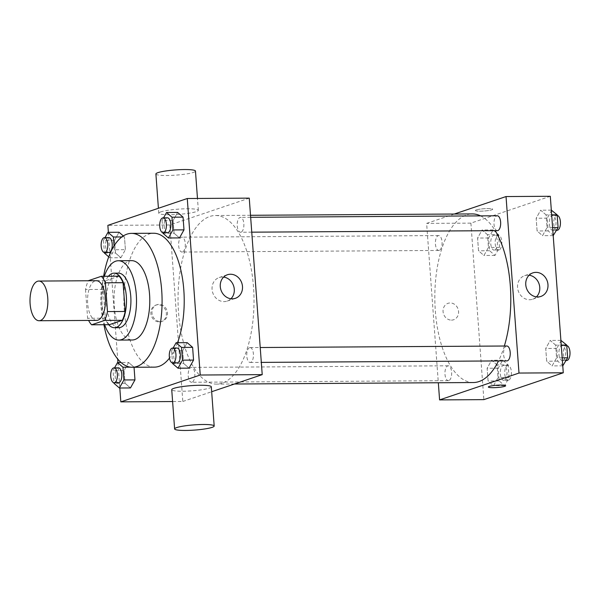 <?xml version="1.0" encoding="UTF-8"?>
<svg xmlns="http://www.w3.org/2000/svg" width="600" height="600" viewBox="0 0 600 600"><rect width="100%" height="100%" fill="white"/><g stroke="black" fill="none" stroke-linecap="round" stroke-linejoin="round"><path stroke-width="0.45" stroke-dasharray="3 2.25" d="M96.615 320.385A19.837 8.94 89.6 0 1 87.555 300.6A19.837 8.94 89.6 0 1 96.375 280.71M109.35 324.69A26.64 12.008 89.6 0 1 105.33 318.18L103.222 289.41L85.515 289.515A26.64 12.008 89.6 0 1 88.358 280.755M85.515 289.515L87.623 318.285A26.64 12.008 89.6 0 0 88.605 320.43M105.33 318.18L87.623 318.285M103.222 289.41A26.64 12.008 89.6 0 1 106.11 280.56L88.403 280.673M119.055 276.188L106.11 280.56M108.398 276.248A27.277 12.293 -90.4 0 0 102.075 304.538A27.277 12.293 -90.4 0 0 108.698 324.69M118.8 327.683A27.277 12.293 89.6 0 1 106.5 304.507A27.277 12.293 89.6 0 1 118.462 273.135M104.317 276.278A39.675 17.88 -90.4 0 0 100.988 306.375A39.675 17.88 -90.4 0 0 104.618 324.72M131.67 260.655A39.675 17.88 -90.4 0 0 114.27 306.293A39.675 17.88 -90.4 0 0 132.157 340.005M103.635 276.278A66.953 30.165 -90.4 0 0 102.135 310.395A66.953 30.165 -90.4 0 0 103.935 324.72M154.462 367.14A66.953 30.165 89.6 0 1 124.275 310.26A66.953 30.165 89.6 0 1 153.637 233.243M177.555 342.72A66.953 30.165 89.6 0 1 169.493 358.072M105 237.638L103.477 240.36L114.547 240.292L119.04 232.245L114.547 240.292L115.477 253.028L120.907 257.722L125.407 249.675L124.47 236.933L123.323 235.942L124.47 236.933L121.875 236.947M163.583 217.83L162.06 220.553L173.13 220.485L177.623 212.438L173.13 220.485L174.06 233.228L179.49 237.915L174.06 233.228L162.998 233.295M108.375 232.312L117.683 359.017M117.938 362.528L119.812 388.005M130.59 367.178L134.032 367.155L128.602 362.468L124.11 370.515L125.04 383.25L130.47 387.945L125.04 383.25L113.977 383.317M173.145 348.053L171.623 350.775L182.692 350.707L187.185 342.66L182.692 350.707L183.623 363.45L189.06 368.138L183.623 363.45L172.56 363.517M249.255 198.135L169.845 224.978L182.812 401.482L172.605 401.543M169.845 224.978L107.865 225.36M159.248 321.923A8.678 7.665 71.3 0 0 161.4 321.562A8.678 7.665 71.3 0 0 165.877 310.882A8.678 7.665 71.3 0 0 155.843 305.115A8.678 7.665 71.3 0 0 151.035 314.603A8.678 7.665 71.3 0 0 159.248 321.923M222.15 383.16A84.308 37.987 89.6 0 1 216.548 384.12A84.308 37.987 89.6 0 1 178.042 300.045A84.308 37.987 89.6 0 1 215.513 215.498A84.308 37.987 89.6 0 1 253.875 293.34A84.308 37.987 89.6 0 1 222.15 383.16M182.812 401.482L211.665 391.725M241.08 232.147A7.44 3.353 89.6 0 1 240.585 232.237A7.44 3.353 89.6 0 1 237.188 224.82A7.44 3.353 89.6 0 1 240.495 217.358A7.44 3.353 89.6 0 1 243.877 224.228A7.44 3.353 89.6 0 1 241.08 232.147M182.498 251.955A7.44 3.353 89.6 0 1 182.002 252.038A7.44 3.353 89.6 0 1 178.605 244.62A7.44 3.353 89.6 0 1 181.913 237.157A7.44 3.353 89.6 0 1 185.295 244.028A7.44 3.353 89.6 0 1 182.498 251.955M192.06 382.178A7.44 3.353 89.6 0 1 191.565 382.26A7.44 3.353 89.6 0 1 188.167 374.843A7.44 3.353 89.6 0 1 191.475 367.38A7.44 3.353 89.6 0 1 194.858 374.25A7.44 3.353 89.6 0 1 192.06 382.178M249.562 347.663A7.44 3.353 -90.4 0 0 246.765 355.59A7.44 3.353 -90.4 0 0 250.147 362.46A7.44 3.353 -90.4 0 0 253.455 354.998A7.44 3.353 -90.4 0 0 250.058 347.58A7.44 3.353 -90.4 0 0 249.562 347.663M160.852 211.853A19.837 2.618 175.8 0 0 158.775 213.202A19.837 2.618 175.8 0 0 178.748 214.358A19.837 2.618 175.8 0 0 198.345 210.292A19.837 2.618 175.8 0 0 183 208.875A19.837 2.618 175.8 0 0 160.852 211.853M211.305 386.798A19.837 2.618 -4.2 0 1 209.228 388.147A19.837 2.618 -4.2 0 1 187.08 391.125A19.837 2.618 -4.2 0 1 171.735 389.707M155.895 173.977A19.837 2.618 175.8 0 0 175.868 175.132A19.837 2.618 175.8 0 0 195.465 171.067M230.94 298.755A12.435 10.98 -108.7 0 1 227.16 301.095A12.435 10.98 -108.7 0 1 224.077 301.605A12.435 10.98 -108.7 0 1 212.31 291.12A12.435 10.98 -108.7 0 1 219.195 277.53A12.435 10.98 -108.7 0 1 223.62 277.095M160.358 321.54A8.678 7.665 71.3 0 0 162.51 321.188A8.678 7.665 71.3 0 0 166.988 310.507A8.678 7.665 71.3 0 0 156.953 304.74A8.678 7.665 71.3 0 0 152.153 314.228A8.678 7.665 71.3 0 0 160.358 321.54M473.332 382.538A84.308 37.987 89.6 0 1 434.827 298.462A84.308 37.987 89.6 0 1 472.298 213.923M480.555 215.88A84.308 37.987 89.6 0 1 495.21 230.67M504.345 346.013A84.308 37.987 89.6 0 1 498.518 360.93M506.842 345.998A7.44 3.353 -90.4 0 0 506.347 346.08A7.44 3.353 -90.4 0 0 503.55 354.007A7.44 3.353 -90.4 0 0 506.933 360.877M439.283 250.373A7.44 3.353 89.6 0 1 438.787 250.455A7.44 3.353 89.6 0 1 435.39 243.038A7.44 3.353 89.6 0 1 438.697 235.575A7.44 3.353 89.6 0 1 442.08 242.445A7.44 3.353 89.6 0 1 439.283 250.373M448.845 380.595A7.44 3.353 89.6 0 1 448.35 380.678A7.44 3.353 89.6 0 1 444.952 373.26A7.44 3.353 89.6 0 1 448.26 365.798A7.44 3.353 89.6 0 1 451.643 372.668A7.44 3.353 89.6 0 1 448.845 380.595M497.37 230.655A7.44 3.353 89.6 0 1 493.972 223.237A7.44 3.353 89.6 0 1 497.28 215.775M454.335 214.028L426.63 223.395L438.33 382.748M550.305 196.282L470.903 223.125L426.63 223.395M470.903 223.125L483.862 399.63M451.447 320.123A8.678 7.665 71.3 0 0 453.6 319.763A8.678 7.665 71.3 0 0 458.077 309.082A8.678 7.665 71.3 0 0 448.043 303.315A8.678 7.665 71.3 0 0 443.243 312.803A8.678 7.665 71.3 0 0 451.447 320.123M546.09 214.897L540.66 210.202L536.168 218.25L537.097 230.985L542.535 235.68L547.028 227.632L546.09 214.897L540.66 210.202L536.168 218.25L537.097 230.985L542.535 235.68L547.028 227.632L546.09 214.897L551.67 214.86M497.07 364.92L491.64 360.233L487.147 368.272L488.077 381.015L493.515 385.702L498.007 377.663L497.07 364.92L491.64 360.233L487.147 368.272L488.077 381.015L493.515 385.702L498.007 377.663L497.07 364.92L508.14 364.853L502.71 360.157L498.217 368.205L499.147 380.947L504.577 385.635L509.077 377.587L508.14 364.853M487.507 234.697L482.077 230.01L477.585 238.05L478.515 250.792L483.945 255.48L488.445 247.44L487.507 234.697L482.077 230.01L477.585 238.05L478.515 250.792L483.945 255.48L488.445 247.44L487.507 234.697L498.577 234.63L493.147 229.935L488.647 237.983L489.585 250.725L495.015 255.413L499.515 247.365L498.577 234.63M555.653 345.12L550.222 340.425L545.73 348.472L546.668 361.207L552.097 365.903L556.59 357.855L555.653 345.12L550.222 340.425L545.73 348.472L546.668 361.207L552.097 365.903L556.59 357.855L555.653 345.12L561.232 345.082M476.295 209.91A8.678 1.14 175.8 0 0 475.388 210.502A8.678 1.14 175.8 0 0 484.125 211.005A8.678 1.14 175.8 0 0 492.697 209.228A8.678 1.14 175.8 0 0 485.985 208.605A8.678 1.14 175.8 0 0 476.295 209.91A8.678 1.14 175.8 0 0 475.388 210.502A8.678 1.14 175.8 0 0 484.125 211.013A8.678 1.14 175.8 0 0 492.697 209.235A8.678 1.14 175.8 0 0 485.985 208.612A8.678 1.14 175.8 0 0 476.295 209.917M488.347 387L488.347 387.007A8.678 1.14 -4.2 0 1 488.347 387A8.678 1.14 -4.2 0 1 496.92 385.23A8.678 1.14 -4.2 0 1 505.658 385.732L505.658 385.732M536.423 296.873A12.435 10.98 -108.7 0 1 532.643 299.212A12.435 10.98 -108.7 0 1 529.56 299.73A12.435 10.98 -108.7 0 1 517.8 289.237A12.435 10.98 -108.7 0 1 524.678 275.647A12.435 10.98 -108.7 0 1 529.102 275.212M451.455 320.115A8.678 7.665 71.3 0 0 453.6 319.763A8.678 7.665 71.3 0 0 458.085 309.082A8.678 7.665 71.3 0 0 448.043 303.315A8.678 7.665 71.3 0 0 443.243 312.803A8.678 7.665 71.3 0 0 451.455 320.115M561.293 340.358L556.8 348.405L557.73 361.14L563.16 365.835M562.77 360.45A7.44 3.353 89.6 0 1 562.275 360.532A7.44 3.353 89.6 0 1 558.877 353.115A7.44 3.353 89.6 0 1 562.185 345.66A7.44 3.353 89.6 0 1 565.567 352.522A7.44 3.353 89.6 0 1 562.77 360.45M560.888 340.358L550.222 340.425M556.8 348.405L545.73 348.472M557.73 361.14L546.668 361.207M562.763 365.835L552.097 365.903M562.17 357.817L556.59 357.855M566.7 360.51A7.44 3.353 89.6 0 1 563.303 353.093A7.44 3.353 89.6 0 1 566.61 345.63A7.44 3.353 89.6 0 1 566.768 345.638M551.73 210.135L547.237 218.183L548.168 230.917L553.597 235.612M553.207 230.228A7.44 3.353 89.6 0 1 552.713 230.31A7.44 3.353 89.6 0 1 549.315 222.892A7.44 3.353 89.6 0 1 552.615 215.438A7.44 3.353 89.6 0 1 556.005 222.3A7.44 3.353 89.6 0 1 553.207 230.228M551.325 210.135L540.66 210.202M547.237 218.183L536.168 218.25M548.168 230.917L537.097 230.985M553.192 235.612L542.535 235.68M552.607 227.603L547.028 227.632M557.138 230.288A7.44 3.353 89.6 0 1 553.74 222.87A7.44 3.353 89.6 0 1 557.048 215.407A7.44 3.353 89.6 0 1 557.205 215.415M504.188 380.25A7.44 3.353 89.6 0 1 503.692 380.34A7.44 3.353 89.6 0 1 500.295 372.923A7.44 3.353 89.6 0 1 503.595 365.46A7.44 3.353 89.6 0 1 506.985 372.33A7.44 3.353 89.6 0 1 504.188 380.25M502.71 360.157L491.64 360.233M498.217 368.205L487.147 368.272M499.147 380.947L488.077 381.015M504.577 385.635L493.515 385.702M509.077 377.587L498.007 377.663M508.612 380.228A7.44 3.353 89.6 0 1 508.118 380.31A7.44 3.353 89.6 0 1 504.72 372.892A7.44 3.353 89.6 0 1 508.028 365.43A7.44 3.353 89.6 0 1 511.41 372.3A7.44 3.353 89.6 0 1 508.612 380.228M494.625 250.028A7.44 3.353 89.6 0 1 494.13 250.118A7.44 3.353 89.6 0 1 490.732 242.7A7.44 3.353 89.6 0 1 494.033 235.237A7.44 3.353 89.6 0 1 497.423 242.108A7.44 3.353 89.6 0 1 494.625 250.028M493.147 229.935L482.077 230.01M488.647 237.983L477.585 238.05M489.585 250.725L478.515 250.792M495.015 255.413L483.945 255.48M499.515 247.365L488.445 247.44M499.05 250.005A7.44 3.353 89.6 0 1 498.555 250.087A7.44 3.353 89.6 0 1 495.158 242.67A7.44 3.353 89.6 0 1 498.465 235.208A7.44 3.353 89.6 0 1 501.847 242.077A7.44 3.353 89.6 0 1 499.05 250.005M171.623 350.775L172.515 362.925M177.097 362.91A7.44 3.353 89.6 0 1 173.7 355.493A7.44 3.353 89.6 0 1 177.007 348.03M182.692 350.707L183.623 363.45M162.06 220.553L162.953 232.702M167.535 232.688A7.44 3.353 89.6 0 1 164.137 225.27A7.44 3.353 89.6 0 1 167.445 217.808M173.13 220.485L174.06 233.228M114.562 367.86L113.04 370.582L113.933 382.733M118.515 382.71A7.44 3.353 89.6 0 1 115.118 375.293A7.44 3.353 89.6 0 1 118.425 367.83M134.032 367.155L128.602 362.468L121.035 362.513M128.602 362.468L124.11 370.515L113.04 370.582M124.11 370.515L125.04 383.25M103.477 240.36L104.37 252.51M108.757 256.853L109.845 257.79L114.337 249.743L114.06 245.933M108.953 252.487A7.44 3.353 89.6 0 1 105.555 245.07A7.44 3.353 89.6 0 1 108.863 237.608M114.547 240.292L115.477 253.028L104.415 253.095M115.477 253.028L120.907 257.722L109.845 257.79M120.907 257.722L125.407 249.675L114.337 249.743M125.407 249.675L124.47 236.933M198.345 210.292L197.475 198.458M158.775 213.202L158.415 208.275M227.16 301.095L235.365 298.32M219.195 277.53L227.4 274.755M156.953 304.74L155.843 305.115M162.51 321.188L161.4 321.562M250.507 215.288L215.513 215.498M234.51 384.007L216.548 384.12M250.147 362.46L261.315 362.392M250.058 347.58L260.22 347.52M438.697 235.575L181.913 237.157M438.787 250.455L182.002 252.038M448.26 365.798L191.475 367.38M448.35 380.678L191.565 382.26M250.657 217.298L240.495 217.358M251.752 232.17L240.585 232.237M532.643 299.212L540.847 296.438M524.678 275.647L532.882 272.873M566.61 345.63L562.185 345.66M566.138 360.51L562.275 360.532M557.048 215.407L552.615 215.438M556.575 230.288L552.713 230.31M508.028 365.43L503.595 365.46M508.118 380.31L503.692 380.34M498.465 235.208L494.033 235.237M498.555 250.087L494.13 250.118"/><path stroke-width="0.9" d="M40.38 320.513A19.837 8.94 89.6 0 1 39.06 320.737A19.837 8.94 89.6 0 1 30 300.952A19.837 8.94 89.6 0 1 38.82 281.062A19.837 8.94 89.6 0 1 47.843 299.377A19.837 8.94 89.6 0 1 40.38 320.513M38.82 281.062L96.375 280.71A19.837 8.94 89.6 0 1 105.398 299.025A19.837 8.94 89.6 0 1 97.935 320.16A19.837 8.94 89.6 0 1 96.615 320.385L39.06 320.737M101.347 276.293L119.055 276.188A26.64 12.008 89.6 0 1 123.075 282.697L125.183 311.468L107.475 311.572L105.36 282.803A26.64 12.008 89.6 0 0 101.347 276.293L88.403 280.673A26.64 12.008 89.6 0 0 88.358 280.755M125.183 311.468A26.64 12.008 89.6 0 1 122.295 320.31L109.35 324.69L91.642 324.795A26.64 12.008 89.6 0 1 88.605 320.43M91.642 324.795L104.587 320.423A26.64 12.008 89.6 0 0 107.475 311.572M122.295 320.31L104.587 320.423M108.698 324.69A27.277 12.293 -90.4 0 0 114.368 327.712A27.277 12.293 -90.4 0 0 126.495 300.36A27.277 12.293 -90.4 0 0 114.038 273.157A27.277 12.293 -90.4 0 0 108.398 276.248M114.038 273.157L118.462 273.135A27.277 12.293 89.6 0 1 130.875 298.312A27.277 12.293 89.6 0 1 120.608 327.375A27.277 12.293 89.6 0 1 118.8 327.683L114.368 327.712M123.075 282.697L105.36 282.803M104.618 324.72A39.675 17.88 -90.4 0 0 118.875 340.08A39.675 17.88 -90.4 0 0 136.507 300.3A39.675 17.88 -90.4 0 0 118.387 260.737A39.675 17.88 -90.4 0 0 104.317 276.278M118.875 340.08L132.157 340.005A39.675 17.88 -90.4 0 0 149.79 300.218A39.675 17.88 -90.4 0 0 131.67 260.655L118.387 260.737M103.935 324.72A66.953 30.165 -90.4 0 0 132.322 367.275A66.953 30.165 -90.4 0 0 162.083 300.142A66.953 30.165 -90.4 0 0 131.498 233.377A66.953 30.165 -90.4 0 0 103.635 276.278M131.498 233.377L153.637 233.243A66.953 30.165 89.6 0 1 181.17 271.515A66.953 30.165 89.6 0 1 177.555 342.72M169.493 358.072A66.953 30.165 89.6 0 1 158.91 366.382A66.953 30.165 89.6 0 1 154.462 367.14L132.322 367.275M119.04 232.245L123.323 235.942L119.04 232.245L107.97 232.312L105 237.638M162.953 232.702L162.998 233.295L168.428 237.983L179.49 237.915L183.99 229.868L183.053 217.132L177.623 212.438L166.553 212.505L163.583 217.83M119.812 388.005L120.825 401.865L200.235 375.022L187.267 198.517L107.865 225.36L108.375 232.312M117.683 359.017L117.938 362.528M113.933 382.733L113.977 383.317L119.407 388.013L130.47 387.945L134.97 379.897L134.04 367.267L134.97 379.897L123.9 379.965L122.962 367.222L117.532 362.535L114.562 367.86M172.515 362.925L172.56 363.517L177.99 368.205L189.06 368.138L193.553 360.09L192.615 347.355L187.185 342.66L176.115 342.728L173.145 348.053M172.605 401.543L120.825 401.865M211.665 391.725L262.215 374.64L249.255 198.135L187.267 198.517M262.215 374.64L200.235 375.022M232.282 298.837A12.435 10.98 -108.7 0 1 220.522 288.353A12.435 10.98 -108.7 0 1 227.4 274.755A12.435 10.98 -108.7 0 1 241.785 283.02A12.435 10.98 -108.7 0 1 235.365 298.32A12.435 10.98 -108.7 0 1 232.282 298.837M174.615 428.933L171.735 389.707A19.837 2.618 -4.2 0 1 191.333 385.643A19.837 2.618 -4.2 0 1 211.305 386.798L214.185 426.022A19.837 2.618 -4.2 0 1 212.108 427.365A19.837 2.618 -4.2 0 1 189.96 430.35A19.837 2.618 -4.2 0 1 174.615 428.933A19.837 2.618 -4.2 0 1 194.212 424.868A19.837 2.618 -4.2 0 1 214.185 426.022M197.475 198.458L195.465 171.067A19.837 2.618 175.8 0 0 180.12 169.65A19.837 2.618 175.8 0 0 157.972 172.635A19.837 2.618 175.8 0 0 155.895 173.977L158.415 208.275M223.62 277.095A12.435 10.98 -108.7 0 1 233.58 285.795A12.435 10.98 -108.7 0 1 230.94 298.755M498.518 360.93A84.308 37.987 89.6 0 1 478.935 381.577A84.308 37.987 89.6 0 1 473.332 382.538L234.51 384.007M250.507 215.288L472.298 213.923A84.308 37.987 89.6 0 1 480.555 215.88M495.21 230.67A84.308 37.987 89.6 0 1 504.345 346.013M261.315 362.392L506.933 360.877A7.44 3.353 -90.4 0 0 510.24 353.415A7.44 3.353 -90.4 0 0 506.842 345.998L260.22 347.52M250.657 217.298L497.28 215.775A7.44 3.353 89.6 0 1 500.662 222.645A7.44 3.353 89.6 0 1 497.865 230.572A7.44 3.353 89.6 0 1 497.37 230.655L251.752 232.17M438.33 382.748L439.59 399.9L519 373.058L506.033 196.553L454.335 214.028M506.033 196.553L550.305 196.282L563.273 372.788L483.862 399.63L439.59 399.9M563.273 372.788L519 373.058M537.765 296.955A12.435 10.98 -108.7 0 1 526.005 286.47A12.435 10.98 -108.7 0 1 532.882 272.873A12.435 10.98 -108.7 0 1 547.268 281.138A12.435 10.98 -108.7 0 1 540.847 296.438A12.435 10.98 -108.7 0 1 537.765 296.955M505.658 385.732A8.678 1.14 -4.2 0 1 504.75 386.317A8.678 1.14 -4.2 0 1 495.06 387.63A8.678 1.14 -4.2 0 1 488.347 387.007A8.678 1.14 -4.2 0 1 496.92 385.23A8.678 1.14 -4.2 0 1 505.658 385.732A8.678 1.14 -4.2 0 1 504.75 386.325A8.678 1.14 -4.2 0 1 495.067 387.623A8.678 1.14 -4.2 0 1 488.347 387.007M529.102 275.212A12.435 10.98 -108.7 0 1 539.062 283.913A12.435 10.98 -108.7 0 1 536.423 296.873M562.763 365.835L567.66 357.788L566.722 345.053L560.888 340.358M567.66 357.788L562.17 357.817M566.722 345.053L561.232 345.082M566.768 345.638A7.44 3.353 89.6 0 1 570 352.673A7.44 3.353 89.6 0 1 567.195 360.42A7.44 3.353 89.6 0 1 566.7 360.51L566.138 360.51M553.192 235.612L558.097 227.565L557.16 214.83L551.325 210.135M558.097 227.565L552.607 227.603M557.16 214.83L551.67 214.86M557.205 215.415A7.44 3.353 89.6 0 1 560.438 222.45A7.44 3.353 89.6 0 1 557.632 230.197A7.44 3.353 89.6 0 1 557.138 230.288L556.575 230.288M177.99 368.205L182.483 360.157L181.545 347.423L176.115 342.728M172.583 348.06L177.007 348.03A7.44 3.353 89.6 0 1 180.39 354.9A7.44 3.353 89.6 0 1 177.593 362.82A7.44 3.353 89.6 0 1 177.097 362.91L172.672 362.933A7.44 3.353 89.6 0 1 169.275 355.515A7.44 3.353 89.6 0 1 172.583 348.06A7.44 3.353 89.6 0 1 175.965 354.923A7.44 3.353 89.6 0 1 173.167 362.85A7.44 3.353 89.6 0 1 172.672 362.933M189.06 368.138L193.553 360.09L182.483 360.157M193.553 360.09L192.615 347.355L181.545 347.423M192.615 347.355L187.185 342.66M168.428 237.983L172.92 229.935L171.983 217.2L166.553 212.505M163.02 217.837L167.445 217.808A7.44 3.353 89.6 0 1 170.828 224.678A7.44 3.353 89.6 0 1 168.03 232.597A7.44 3.353 89.6 0 1 167.535 232.688L163.11 232.71A7.44 3.353 89.6 0 1 159.712 225.292A7.44 3.353 89.6 0 1 163.02 217.837A7.44 3.353 89.6 0 1 166.403 224.7A7.44 3.353 89.6 0 1 163.605 232.627A7.44 3.353 89.6 0 1 163.11 232.71M179.49 237.915L183.99 229.868L172.92 229.935M183.99 229.868L183.053 217.132L171.983 217.2M183.053 217.132L177.623 212.438M119.407 388.013L123.9 379.965M114 367.86L118.425 367.83A7.44 3.353 89.6 0 1 121.808 374.7A7.44 3.353 89.6 0 1 119.01 382.627A7.44 3.353 89.6 0 1 118.515 382.71L114.09 382.74A7.44 3.353 89.6 0 1 110.692 375.322A7.44 3.353 89.6 0 1 114 367.86A7.44 3.353 89.6 0 1 117.382 374.73A7.44 3.353 89.6 0 1 114.585 382.65A7.44 3.353 89.6 0 1 114.09 382.74M121.035 362.513L117.532 362.535M130.47 387.945L134.97 379.897M130.59 367.178L122.962 367.222M104.37 252.51L104.415 253.095L108.757 256.853M114.06 245.933L113.4 237L107.97 232.312M104.438 237.638L108.863 237.608A7.44 3.353 89.6 0 1 112.245 244.478A7.44 3.353 89.6 0 1 109.448 252.405A7.44 3.353 89.6 0 1 108.953 252.487L104.528 252.517A7.44 3.353 89.6 0 1 101.13 245.1A7.44 3.353 89.6 0 1 104.438 237.638A7.44 3.353 89.6 0 1 107.82 244.507A7.44 3.353 89.6 0 1 105.023 252.428A7.44 3.353 89.6 0 1 104.528 252.517M121.875 236.947L113.4 237"/></g></svg>
